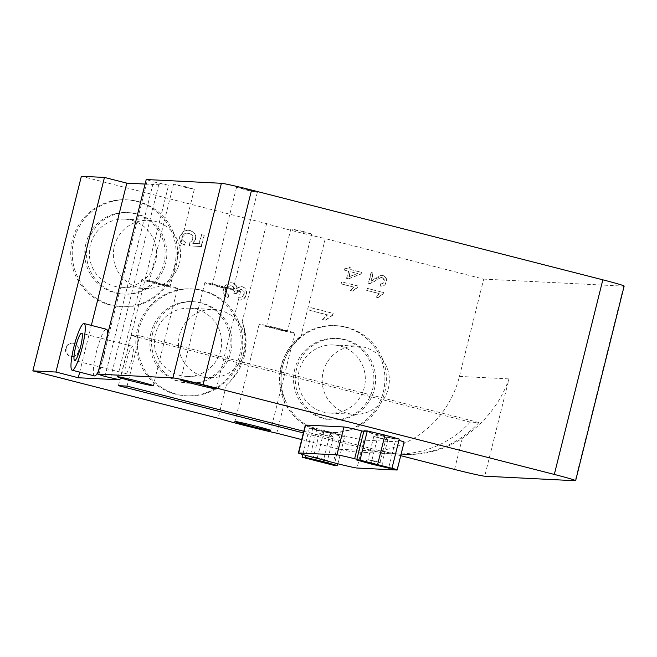 <?xml version="1.0" encoding="UTF-8"?>
<svg xmlns="http://www.w3.org/2000/svg" width="657" height="657" viewBox="0 0 657 657"><rect width="100%" height="100%" fill="white"/><g stroke="black" fill="none" stroke-linecap="round" stroke-linejoin="round"><path stroke-width="0.49" stroke-dasharray="3.29 2.46" d="M325.026 435.386L333.271 437.192L319.294 433.694L325.026 435.386M319.236 458.594L327.482 460.401L320.542 458.422L313.496 456.911L319.236 458.594M379.549 438.12L387.794 439.927L373.817 436.429L379.549 438.12M373.759 461.329L382.013 463.136L375.073 461.148L368.019 459.637L373.759 461.329M399.251 439.098L395.9 438.933L388.624 468.121M395.9 438.933L378.26 434.77L370.983 463.957M378.26 434.77L363.97 430.77M344.72 436.371L341.377 436.207L309.439 428.044L312.789 428.208L344.72 436.371L337.887 463.785M330.43 432.372L323.531 460.04M341.377 436.207L334.093 465.394M323.737 432.035L316.452 461.23M309.439 428.044L302.836 454.529M312.789 428.208L306.006 455.424M404.129 442.087A18.396 0.624 14 0 1 403.841 442.128L363.986 440.133A18.396 0.624 14 0 1 340.227 434.704L316.986 428.61A18.396 0.624 14 0 1 305.324 425.095M356.858 459.284L379.418 464.91A18.396 0.624 14 0 1 391.983 468.227M363.814 431.394L386.373 437.02A18.396 0.624 14 0 1 398.939 440.338M74.257 343.389A6.693 6.586 -87.1 0 1 72.303 356.562A6.693 6.586 -87.1 0 1 66.061 349.549A6.693 6.586 -87.1 0 1 74.257 343.389M73.674 343.365A6.693 6.586 92.9 0 0 65.478 349.524A6.693 6.586 92.9 0 0 71.728 356.529A6.693 6.586 92.9 0 0 73.674 343.365M346.559 278.322L348.341 271.177L344.457 270.183L344.966 268.163L348.842 269.148L349.401 266.931L351.232 267.399L350.674 269.616L361.186 272.302L360.775 273.961L348.391 278.79L346.559 278.322L348.391 278.79M350.173 271.645L348.883 276.802L357.49 273.509L350.173 271.645L357.835 273.534L348.883 276.802M349.237 276.819L350.518 271.661M348.736 278.806L361.12 273.977L361.531 272.327L351.027 269.641L351.577 267.415L349.401 266.931M349.746 266.947L348.842 269.148M349.195 269.173L344.966 268.163M345.311 268.179L344.457 270.183M344.81 270.199L348.341 271.177M348.686 271.193L346.912 278.338M225.499 289.351C224.842 291.601 225.942 293.457 228.784 294.927L227.733 297.621C223.922 296.011 222.419 293.071 223.232 288.793L226.632 283.832L230.681 282.707L232.126 282.929C235.075 283.75 236.561 285.631 236.569 288.571L239.041 286.715L241.883 286.6C245.307 287.766 246.687 290.476 246.014 294.722C244.995 298.434 242.499 300.216 238.516 300.085L238.721 297.169L239.493 297.219L238.721 297.169C241.538 297.366 243.23 296.348 243.78 294.098C244.207 291.724 243.353 290.189 241.218 289.482L238.048 290.197L236.249 293.63L233.777 293.309L234.565 291.429C235.075 288.612 233.999 286.756 231.33 285.877L227.675 286.378L225.852 289.367L230.632 285.729L231.683 285.894C234.344 286.772 235.42 288.628 234.919 291.453L234.122 293.326L236.602 293.646L240.708 289.367L241.562 289.507C243.706 290.205 244.56 291.741 244.125 294.114C243.575 296.364 241.891 297.383 239.066 297.186L238.869 300.101C242.844 300.241 245.34 298.45 246.367 294.747C247.032 290.493 245.652 287.791 242.228 286.616L241.218 286.46L236.569 288.571M236.914 288.595C236.906 285.647 235.428 283.767 232.471 282.945L231.026 282.724L223.577 288.809C222.764 293.088 224.267 296.028 228.086 297.637L229.137 294.944C226.287 293.474 225.195 291.618 225.852 289.367M185.545 242.269C182.868 240.996 181.817 239.181 182.408 236.832L187.574 233.178L189.076 233.416C192.296 234.409 193.585 236.463 192.944 239.559L189.733 243.139L189.421 245.841L201.453 246.572L204.261 235.296L201.642 234.623L199.383 243.673L193.084 243.369L195.548 239.435C196.336 235.025 194.513 232.052 190.07 230.525L188.189 230.229L184.354 230.977L180.158 236.241C179.279 240.602 180.749 243.566 184.576 245.135L185.545 242.269L184.231 245.118C180.404 243.55 178.934 240.585 179.813 236.224L184.009 230.96L187.845 230.213L189.717 230.508C194.168 232.036 195.991 235.001 195.203 239.419L192.731 243.353L199.038 243.657L201.288 234.606L203.916 235.272L201.099 246.556L189.076 245.825L189.38 243.123L192.591 239.542C193.232 236.438 191.943 234.393 188.723 233.399L184.412 233.769L182.055 236.816C181.472 239.164 182.515 240.979 185.192 242.252M380.658 283.914L380.346 286.058C383.524 286.485 385.528 285.097 386.365 281.902C386.965 278.552 385.889 276.457 383.146 275.62L382.185 275.472L371.271 281.147L373.283 273.066L371.369 272.581L368.651 283.471L370.096 283.586L375.705 280.777C379.163 278.149 381.487 277.131 382.678 277.714L382.325 277.697C381.142 277.114 378.818 278.133 375.352 280.761L369.751 283.561L368.306 283.446L371.024 272.565L372.938 273.049L370.926 281.13L378.465 276.351L380.781 275.513L382.793 275.595C385.544 276.441 386.612 278.535 386.02 281.886C385.183 285.081 383.171 286.468 380.001 286.033L380.304 283.898L382.916 283.627L384.361 281.516L384.107 279.069L381.733 277.607L382.678 277.714L384.706 281.533L381.52 284.046L380.304 283.898M380.805 286.123L380.001 286.033L380.805 286.123M369.751 283.561L369.127 283.586L369.751 283.561M383.039 293.843L377.783 297.564L375.853 297.071L379.261 293.638L366.573 290.394L367.074 288.374L383.36 292.537L383.039 293.843L383.713 292.554L367.427 288.39L366.918 290.41L379.606 293.654L376.198 297.087L378.128 297.58L383.384 293.86M353.729 287.109L341.049 283.873L341.55 281.845L357.835 286.009L357.507 287.314L352.251 291.035L350.329 290.542L354.082 287.134L350.329 290.542M350.674 290.558L352.604 291.051L357.86 287.331L357.835 286.009M358.18 286.025L341.55 281.845M341.903 281.869L341.049 283.873M341.394 283.89L354.082 287.134M332.434 315.155L325.19 320.279L322.538 319.606L327.227 314.875L309.751 310.408L310.441 307.624L332.877 313.356L332.434 315.155L333.23 313.373L310.794 307.64L310.096 310.424L327.58 314.892L322.883 319.622L325.543 320.296L332.779 315.171M276.761 433.218L285.048 399.957A55.188 54.35 -87.1 0 1 300.807 336.745L325.281 238.614A43.477 1.478 14 0 1 266.619 223.626L81.369 176.273M301.711 439.599L339.39 449.224A100.34 98.813 92.9 0 0 358.632 452.139A100.34 98.813 92.9 0 0 459.448 376.412L483.708 279.11L325.281 238.614M296.488 369.259A40.808 40.184 92.9 0 0 333.403 419.971A40.808 40.184 92.9 0 0 375.582 381.224A40.808 40.184 92.9 0 0 337.493 338.462A40.808 40.184 92.9 0 0 296.488 369.259M114.408 246.096A34.115 33.597 -87.1 0 1 148.687 220.35A34.115 33.597 -87.1 0 1 180.535 256.107A34.115 33.597 -87.1 0 1 145.271 288.497A34.115 33.597 -87.1 0 1 114.408 246.096M72.336 240.183A53.513 52.7 92.9 0 0 120.748 306.688A53.513 52.7 92.9 0 0 176.06 255.877A53.513 52.7 92.9 0 0 126.103 199.794A53.513 52.7 92.9 0 0 72.336 240.183M90.37 244.897A34.115 33.597 92.9 0 0 121.241 287.29A34.115 33.597 92.9 0 0 156.497 254.9A34.115 33.597 92.9 0 0 124.649 219.151A34.115 33.597 92.9 0 0 90.37 244.897M73.847 240.265A53.513 52.7 92.9 0 0 122.259 306.77A53.513 52.7 92.9 0 0 177.571 255.959A53.513 52.7 92.9 0 0 127.614 199.876A53.513 52.7 92.9 0 0 73.847 240.265M85.977 243.361A40.808 40.184 92.9 0 0 122.892 294.073A40.808 40.184 92.9 0 0 165.071 255.327A40.808 40.184 92.9 0 0 126.973 212.564A40.808 40.184 92.9 0 0 85.977 243.361M87.718 243.451A40.808 40.184 92.9 0 0 124.633 294.164A40.808 40.184 92.9 0 0 166.812 255.417A40.808 40.184 92.9 0 0 128.715 212.654A40.808 40.184 92.9 0 0 87.718 243.451M323.178 371.911A34.115 33.597 -87.1 0 1 357.457 346.165A34.115 33.597 -87.1 0 1 389.305 381.914A34.115 33.597 -87.1 0 1 354.041 414.304A34.115 33.597 -87.1 0 1 323.178 371.911M300.807 336.745C281.557 349.623 273.969 380.083 285.048 399.957M281.114 365.998A53.513 52.7 92.9 0 0 329.527 432.503A53.513 52.7 92.9 0 0 384.838 381.692A53.513 52.7 92.9 0 0 334.881 325.609A53.513 52.7 92.9 0 0 281.114 365.998M299.149 370.704A34.115 33.597 92.9 0 0 330.011 413.105A34.115 33.597 92.9 0 0 365.276 380.715A34.115 33.597 92.9 0 0 333.419 344.958A34.115 33.597 92.9 0 0 299.149 370.704M282.617 366.072A53.513 52.7 92.9 0 0 331.029 432.577A53.513 52.7 92.9 0 0 386.341 381.766A53.513 52.7 92.9 0 0 336.384 325.683A53.513 52.7 92.9 0 0 282.617 366.072M294.755 369.177A40.808 40.184 92.9 0 0 331.67 419.88A40.808 40.184 92.9 0 0 373.841 381.142A40.808 40.184 92.9 0 0 335.752 338.38A40.808 40.184 92.9 0 0 294.755 369.177M179.492 335.185A34.115 33.597 -87.1 0 1 213.763 309.439A34.115 33.597 -87.1 0 1 245.611 345.188A34.115 33.597 -87.1 0 1 210.355 377.578A34.115 33.597 -87.1 0 1 179.492 335.185M242.154 321.758A55.188 54.35 -87.1 0 1 226.394 384.961C241.932 371.895 249.529 341.443 242.154 321.758L266.619 223.626M226.394 384.961L218.099 418.23M152.802 332.532A40.808 40.184 92.9 0 0 189.717 383.245A40.808 40.184 92.9 0 0 231.888 344.506A40.808 40.184 92.9 0 0 193.799 301.735A40.808 40.184 92.9 0 0 152.802 332.532M137.42 329.272A53.513 52.7 92.9 0 0 185.832 395.777A53.513 52.7 92.9 0 0 241.144 344.966A53.513 52.7 92.9 0 0 191.187 288.883A53.513 52.7 92.9 0 0 137.42 329.272M155.454 333.978A34.115 33.597 92.9 0 0 186.317 376.379A34.115 33.597 92.9 0 0 221.581 343.989A34.115 33.597 92.9 0 0 189.733 308.232A34.115 33.597 92.9 0 0 155.454 333.978M138.923 329.346A53.513 52.7 92.9 0 0 187.344 395.851A53.513 52.7 92.9 0 0 242.655 345.04A53.513 52.7 92.9 0 0 192.69 288.957A53.513 52.7 92.9 0 0 138.923 329.346M151.061 332.45A40.808 40.184 92.9 0 0 187.976 383.162A40.808 40.184 92.9 0 0 230.147 344.416A40.808 40.184 92.9 0 0 192.058 301.653A40.808 40.184 92.9 0 0 151.061 332.45M156.497 283.808A18.396 0.624 -166 0 0 177.538 288.415A18.396 0.624 -166 0 0 159.84 283.356A18.396 0.624 -166 0 0 141.838 279.512A18.396 0.624 -166 0 0 156.497 283.808M161.54 284.054L149.303 281.377L159.602 284.317L170.073 286.551L161.54 284.054M185.808 186.752L173.563 184.075L183.861 187.015L194.332 189.249L185.808 186.752M219.495 286.961A18.396 0.624 -166 0 0 240.528 291.568A18.396 0.624 -166 0 0 222.83 286.509A18.396 0.624 -166 0 0 204.836 282.666A18.396 0.624 -166 0 0 219.495 286.961M224.538 287.216L212.301 284.53L222.592 287.47L233.071 289.712L224.538 287.216M248.798 189.914L236.561 187.229L246.851 190.169L257.33 192.411L248.798 189.914M273.838 328.525A18.396 0.624 -166 0 0 294.878 333.14A18.396 0.624 -166 0 0 277.18 328.081A18.396 0.624 -166 0 0 259.178 324.238A18.396 0.624 -166 0 0 273.838 328.525M278.88 328.779L266.643 326.102L276.934 329.042L287.413 331.276L278.88 328.779M303.14 231.478L290.903 228.8L301.202 231.74L311.673 233.974L303.14 231.478M125.816 373.554A14.043 2.39 -75.7 0 0 131.597 360.291A14.043 2.39 -75.7 0 0 132.698 346.321A14.043 2.39 -75.7 0 0 126.9 359.338A14.043 2.39 -75.7 0 0 125.733 373.546A14.043 2.39 -75.7 0 0 125.816 373.554M94.518 375.919A24.079 4.098 104.3 0 1 96.505 351.577A24.079 4.098 104.3 0 1 106.442 329.256M107.641 334.273A24.079 4.098 104.3 0 1 98.443 371.164M118.4 385.667L130.932 335.39L139.629 335.826L127.097 386.102M303.789 431.263L382.546 451.392A100.34 98.813 92.9 0 0 401.788 454.299A100.34 98.813 92.9 0 0 478.945 422.55L470.24 422.114L130.932 335.39M478.945 422.55L139.629 335.826M470.24 422.114A100.34 98.813 -87.1 0 1 393.091 453.864A100.34 98.813 -87.1 0 1 373.849 450.957L303.37 432.938M400.745 455.679L384.288 451.474A100.34 98.813 92.9 0 0 403.529 454.389A100.34 98.813 92.9 0 0 462.306 438.285C484.94 422.771 500.503 402.971 508.986 378.892L484.726 476.194M120.05 379.845L168.57 185.233L153.483 181.858L146.224 179.525M110.705 377.455L159.224 182.843M104.964 376.461L153.483 181.858M98.805 374.884L147.324 180.281M145.09 184.059L168.57 185.233M79.686 372.133L91.339 325.396M483.708 279.11L623.731 286.123A26.756 0.912 -166 0 0 624.15 286.066M340.227 434.704L333.271 462.602M363.986 440.133L357.03 468.022M316.986 428.61L310.03 456.5M386.373 437.02L379.418 464.91M403.841 442.128L396.894 470.018M339.39 449.224L373.849 450.957M459.448 376.412L508.986 378.892M382.546 451.392L384.288 451.474M623.731 286.123L575.212 480.727M462.306 438.285L454.537 469.435M329.535 463.809L327.482 460.393L333.271 437.192L327.317 431.247L319.294 433.694M313.496 456.911L310.079 458.956M319.277 433.702L313.488 456.919M387.786 439.911L381.848 433.981L373.817 436.429M373.8 436.437L368.019 459.645L364.602 461.69M387.794 439.927L382.013 463.136L384.066 466.544M71.728 356.529L72.303 356.562M72.393 343.168L72.976 343.2M120.748 306.688L122.259 306.77M126.103 199.794L127.614 199.876M122.892 294.073L124.633 294.164M126.973 212.564L128.715 212.654M121.241 287.29L145.271 288.497M124.649 219.151L148.687 220.35M329.527 432.503L331.029 432.577M334.881 325.609L336.384 325.683M331.67 419.88L333.403 419.971M335.752 338.38L337.493 338.462M330.011 413.105L354.041 414.304M333.419 344.958L357.457 346.165M185.832 395.777L187.344 395.851M191.187 288.883L192.69 288.957M187.976 383.162L189.717 383.245M192.058 301.653L193.799 301.735M186.317 376.379L210.355 377.578M189.733 308.232L213.763 309.439M141.838 279.512L117.578 376.814M177.538 288.415L153.278 385.716M173.563 184.075L149.303 281.377M194.332 189.249L170.073 286.551M204.836 282.666L180.576 379.968M240.528 291.568L216.268 388.87M236.561 187.229L212.301 284.53M257.33 192.411L233.071 289.712M259.178 324.238L234.919 421.539M294.878 333.14L270.618 430.442M290.903 228.8L266.643 326.102M311.673 233.974L287.413 331.276M132.698 346.321L81.608 333.263M125.733 373.546L74.643 360.488M358.632 452.139L393.091 453.864M401.788 454.299L403.529 454.389"/><path stroke-width="0.99" d="M318.062 461.313L310.079 458.956L319.885 461.066L329.535 463.809L318.062 461.313M372.593 464.039L364.602 461.69L374.416 463.793L384.066 466.544L372.593 464.039M360.036 460.13L391.966 468.293L388.624 468.121L370.983 463.957L356.694 459.966L360.036 460.13L367.32 430.943L384.961 435.106L377.676 464.294M384.961 435.106L399.251 439.098L391.966 468.293M367.32 430.943L363.97 430.77L356.694 459.966M323.154 461.567L337.443 465.558L334.093 465.394L302.163 457.231L305.513 457.403L323.154 461.567L323.531 460.04M337.887 463.785L337.443 465.558M302.836 454.529L302.163 457.231M306.006 455.424L305.513 457.403M391.983 468.227A18.396 0.624 14 0 1 397.173 469.985A18.396 0.624 14 0 1 396.894 470.018L357.03 468.022A18.396 0.624 14 0 1 333.271 462.602L310.03 456.5A18.396 0.624 14 0 1 298.377 452.985A18.396 0.624 14 0 1 298.664 452.944L336.984 454.866A18.396 0.624 14 0 1 354.64 458.734L356.858 459.284M298.377 452.985L305.324 425.095A18.396 0.624 14 0 1 305.612 425.054L343.94 426.976A18.396 0.624 14 0 1 361.596 430.844L363.814 431.394M398.939 440.338A18.396 0.624 14 0 1 404.129 442.087L397.173 469.985M32.85 370.877L55.935 372.034L104.455 177.431L81.369 176.273L32.85 370.877L218.099 418.23A43.477 1.478 -166 0 0 276.761 433.218L301.711 439.599M132.238 381.109A18.396 0.624 14 0 1 117.578 376.814A18.396 0.624 14 0 1 135.58 380.658A18.396 0.624 14 0 1 153.278 385.716A18.396 0.624 14 0 1 132.238 381.109M195.236 384.263A18.396 0.624 14 0 1 180.576 379.968A18.396 0.624 14 0 1 198.57 383.811A18.396 0.624 14 0 1 216.268 388.87A18.396 0.624 14 0 1 195.236 384.263M249.578 425.835A18.396 0.624 14 0 1 234.919 421.539A18.396 0.624 14 0 1 252.92 425.383A18.396 0.624 14 0 1 270.618 430.442A18.396 0.624 14 0 1 249.578 425.835M74.726 360.496A14.043 2.39 104.3 0 1 74.643 360.488A14.043 2.39 104.3 0 1 75.81 346.28A14.043 2.39 104.3 0 1 81.608 333.263A14.043 2.39 104.3 0 1 80.499 347.233A14.043 2.39 104.3 0 1 74.726 360.496M72.303 370.228A24.079 4.098 -75.7 0 0 82.199 347.487A24.079 4.098 -75.7 0 0 84.088 323.548A24.079 4.098 -75.7 0 0 74.151 345.861A24.079 4.098 -75.7 0 0 72.163 370.211A24.079 4.098 -75.7 0 0 72.303 370.228M98.443 371.164A24.079 4.098 104.3 0 1 94.657 375.944A24.079 4.098 104.3 0 1 94.518 375.919L72.163 370.211M84.088 323.548L106.442 329.256A24.079 4.098 104.3 0 1 107.641 334.273M303.37 432.938L118.4 385.667L127.097 386.102L303.789 431.263M97.704 374.129L172.873 377.89A26.756 0.912 14 0 1 203.062 384.657L554.311 474.428A26.756 0.912 14 0 1 575.631 480.669L624.15 286.066A26.756 0.912 -166 0 0 602.83 279.825L251.582 190.054A26.756 0.912 -166 0 0 221.401 183.287L146.224 179.525L97.704 374.129L104.964 376.461L120.05 379.845L78.29 377.75L79.686 372.133M91.339 325.396L126.809 183.147L145.09 184.059M104.455 177.431L126.809 183.147M78.29 377.75L55.935 372.034M575.631 480.669A26.756 0.912 14 0 1 575.212 480.727L484.726 476.194A26.756 0.912 14 0 1 454.537 469.435L400.745 455.679M305.612 425.054L298.664 452.944M343.94 426.976L336.984 454.866M361.596 430.844L354.64 458.734M221.401 183.287L172.873 377.89M602.83 279.825L554.311 474.428M251.582 190.054L203.062 384.657"/></g></svg>

